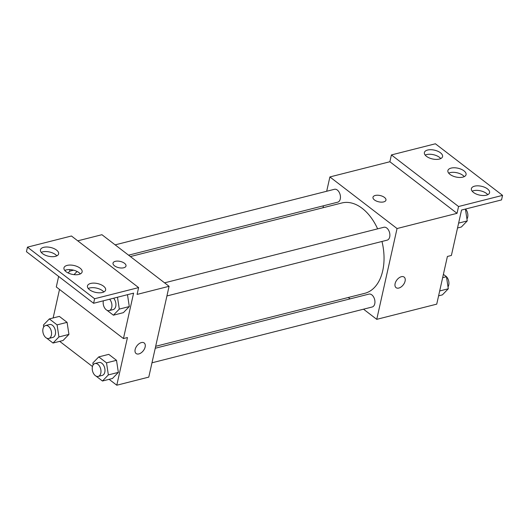 <?xml version="1.0" encoding="UTF-8"?>
<svg xmlns="http://www.w3.org/2000/svg" width="529" height="529" viewBox="0 0 529 529"><rect width="100%" height="100%" fill="white"/><g stroke="black" fill="none" stroke-linecap="round" stroke-linejoin="round"><path stroke-width="0.79" d="M326.691 191.26L329.891 176.944L397.048 228.535L457.036 213.332L458.557 206.522L502.55 195.373L501.538 199.916L461.539 210.046L451.389 255.454L447.395 256.466L436.736 304.142L376.747 319.344L363.529 309.194M401.372 276.7A6.652 4.027 -52.5 0 1 404.149 277.103A6.652 4.027 -52.5 0 1 403.296 284.827A6.652 4.027 -52.5 0 1 396.049 287.65A6.652 4.027 -52.5 0 1 395.778 281.752A6.652 4.027 -52.5 0 1 401.372 276.7M397.048 228.535L376.747 319.344M151.982 362.795L372.198 306.992A6.652 4.199 -104.2 0 0 374.757 303.772A6.652 4.199 -104.2 0 0 373.52 296.829A6.652 4.199 -104.2 0 0 368.925 294.104L155.235 348.254M166.926 295.956L387.135 240.159A6.652 4.199 -104.2 0 0 389.701 236.932A6.652 4.199 -104.2 0 0 388.465 229.989A6.652 4.199 -104.2 0 0 383.869 227.265L164.572 282.836M323.007 207.752L323.444 205.801M350.099 298.872L348.294 297.49M128.573 255.176L337.707 202.184A6.652 4.199 -104.2 0 0 340.273 198.964A6.652 4.199 -104.2 0 0 339.036 192.02A6.652 4.199 -104.2 0 0 334.44 189.296L115.15 244.861M155.671 346.297L364.765 293.317A46.598 29.419 -104.2 0 0 382.731 270.742A46.598 29.419 -104.2 0 0 381.971 241.462M377.62 228.845A46.598 29.419 -104.2 0 0 341.873 202.971L130.379 256.565M374.466 199.949A6.652 3.227 -167.4 0 1 372.978 197.231A6.652 3.227 -167.4 0 1 380.166 195.538A6.652 3.227 -167.4 0 1 385.958 200.134A6.652 3.227 -167.4 0 1 381.363 202.144A6.652 3.227 -167.4 0 1 374.466 199.949M329.891 176.944L389.88 161.742L457.036 213.332M502.55 195.373L435.4 143.782L391.407 154.931L389.88 161.742M385.952 200.134A6.652 3.227 12.6 0 0 380.166 195.545A6.652 3.227 12.6 0 0 372.978 197.238M396.049 287.644A6.652 4.027 127.5 0 0 403.29 284.827A6.652 4.027 127.5 0 0 404.149 277.103M458.557 206.522L391.407 154.931M474.606 186.162A9.31 4.516 12.6 0 0 471.392 188.648A9.31 4.516 12.6 0 0 479.492 195.082A9.31 4.516 12.6 0 0 489.563 192.708A9.31 4.516 12.6 0 0 484.782 187.345A9.31 4.516 12.6 0 0 474.606 186.162M427.597 150.044A9.31 4.516 12.6 0 0 424.39 152.531A9.31 4.516 12.6 0 0 432.491 158.965A9.31 4.516 12.6 0 0 442.555 156.591A9.31 4.516 12.6 0 0 437.774 151.234A9.31 4.516 12.6 0 0 427.597 150.044M451.098 168.103A9.31 4.516 12.6 0 0 447.891 170.589A9.31 4.516 12.6 0 0 455.991 177.023A9.31 4.516 12.6 0 0 466.062 174.649A9.31 4.516 12.6 0 0 461.275 169.287A9.31 4.516 12.6 0 0 451.098 168.103M487.758 194.685A9.31 4.516 12.6 0 0 473.587 190.704A9.31 4.516 12.6 0 0 472.185 191.207M440.75 158.574A9.31 4.516 12.6 0 0 426.579 154.587A9.31 4.516 12.6 0 0 425.177 155.09M464.25 176.626A9.31 4.516 12.6 0 0 450.086 172.646A9.31 4.516 12.6 0 0 448.685 173.148M77.743 240.834L101.932 234.704L169.082 286.301L148.781 377.111L116.79 385.218L109.119 379.326M114.509 265.822A6.652 3.227 -167.4 0 1 113.021 263.105A6.652 3.227 -167.4 0 1 120.215 261.412A6.652 3.227 -167.4 0 1 126.001 266.008A6.652 3.227 -167.4 0 1 121.406 268.018A6.652 3.227 -167.4 0 1 114.509 265.822M116.79 385.218L127.449 337.542L123.449 338.553L133.599 293.145L93.6 303.282L94.618 298.74L138.611 287.597L137.09 294.408L169.082 286.301M141.415 342.574A6.652 4.027 -52.5 0 1 144.199 342.971A6.652 4.027 -52.5 0 1 143.339 350.701A6.652 4.027 -52.5 0 1 136.092 353.517A6.652 4.027 -52.5 0 1 135.821 347.619A6.652 4.027 -52.5 0 1 141.415 342.574M67.084 322.346L59.334 316.388L67.084 322.346L68.935 334.407L67.084 322.346L57.086 324.879L58.937 336.94L53.026 343.043L46.645 338.137M63.03 340.511L68.935 334.407L63.03 340.511L53.026 343.043M118.357 372.376L116.512 360.315L108.756 354.357L116.512 360.315L118.357 372.376L112.452 378.48L118.357 372.376L108.359 374.909L102.454 381.012L96.066 376.106M53.138 317.955L59.513 289.436M92.463 366.524L59.691 341.35M123.449 338.553L56.292 286.963L58.646 276.429M93.6 303.282L26.45 251.692L27.462 247.149L71.455 236L138.611 287.597M136.092 353.517A6.652 4.027 127.5 0 0 143.333 350.694A6.652 4.027 127.5 0 0 144.192 342.971M126.001 266.008A6.652 3.227 12.6 0 0 120.209 261.412A6.652 3.227 12.6 0 0 113.021 263.105M27.462 247.149L94.618 298.74M67.163 265.393A9.31 4.516 12.6 0 0 63.956 267.872A9.31 4.516 12.6 0 0 72.056 274.313A9.31 4.516 12.6 0 0 82.127 271.939A9.31 4.516 12.6 0 0 77.34 266.576A9.31 4.516 12.6 0 0 67.163 265.393M55.413 256.36A9.31 4.516 12.6 0 0 58.62 253.88A9.31 4.516 12.6 0 0 50.52 247.446A9.31 4.516 12.6 0 0 40.449 249.82A9.31 4.516 12.6 0 0 45.236 255.176A9.31 4.516 12.6 0 0 55.413 256.36M102.421 292.477A9.31 4.516 12.6 0 0 105.628 289.991A9.31 4.516 12.6 0 0 97.528 283.557A9.31 4.516 12.6 0 0 87.457 285.931A9.31 4.516 12.6 0 0 92.238 291.294A9.31 4.516 12.6 0 0 102.421 292.477M129.301 306.555L127.482 294.699L129.301 306.555L123.389 312.659L129.301 306.555L119.303 309.088L113.391 315.191L107.003 310.285M74.007 274.644L77.082 271.47L74.007 274.644M80.315 273.916A9.31 4.516 12.6 0 0 66.151 269.929A9.31 4.516 12.6 0 0 64.75 270.438M56.815 255.857A9.31 4.516 12.6 0 0 41.242 252.379M103.823 291.975A9.31 4.516 12.6 0 0 88.25 288.49M93.144 364.917L92.853 362.993L98.758 356.896L106.514 362.854L108.359 374.909M98.242 376.41L102.242 375.398A6.652 4.199 -104.2 0 0 104.802 372.178A6.652 4.199 -104.2 0 0 103.565 365.235A6.652 4.199 -104.2 0 0 98.976 362.51L94.975 363.522A6.652 4.199 -104.2 0 0 92.535 371.001A6.652 4.199 -104.2 0 0 98.242 376.41A6.652 4.199 -104.2 0 0 100.801 373.19A6.652 4.199 -104.2 0 0 99.564 366.247A6.652 4.199 -104.2 0 0 94.975 363.522M98.758 356.896L108.756 354.357M106.514 362.854L116.512 360.315M102.454 381.012L112.452 378.48M43.722 326.948L43.424 325.024L49.336 318.921L57.086 324.879M48.813 338.441L52.814 337.429A6.652 4.199 -104.2 0 0 55.38 334.209A6.652 4.199 -104.2 0 0 54.143 327.259A6.652 4.199 -104.2 0 0 49.547 324.535L45.547 325.547A6.652 4.199 -104.2 0 0 43.114 333.025A6.652 4.199 -104.2 0 0 48.813 338.441A6.652 4.199 -104.2 0 0 51.379 335.221A6.652 4.199 -104.2 0 0 50.143 328.278A6.652 4.199 -104.2 0 0 45.547 325.547M49.336 318.921L59.334 316.388M58.937 336.94L68.935 334.407M117.484 297.232L119.303 309.088M103.373 300.809A6.652 4.199 -104.2 0 0 104.557 307.812A6.652 4.199 -104.2 0 0 109.179 310.589L113.18 309.577A6.652 4.199 -104.2 0 0 115.745 306.357A6.652 4.199 -104.2 0 0 113.623 298.211M113.391 315.191L123.389 312.659M109.179 310.589A6.652 4.199 -104.2 0 0 111.745 307.369A6.652 4.199 -104.2 0 0 109.629 299.222M69.643 269.605L69.874 271.113L68.109 272.944M65.087 270.828A6.652 4.199 -104.2 0 0 65.669 270.068M69.874 271.113L73.577 270.18M443.395 274.359L446.456 276.713L448.301 288.774L442.396 294.871L438.594 295.837M442.654 277.679L446.456 276.713M439.685 290.957L448.301 288.774M448.01 286.85A6.652 4.199 -104.2 0 0 448.744 285.025A6.652 4.199 -104.2 0 0 445.087 275.662M465.427 209.067L467.246 220.924L461.334 227.02L457.532 227.986M458.623 223.106L467.246 220.924M466.948 218.999A6.652 4.199 -104.2 0 0 467.682 217.174A6.652 4.199 -104.2 0 0 465.566 209.028"/></g></svg>
